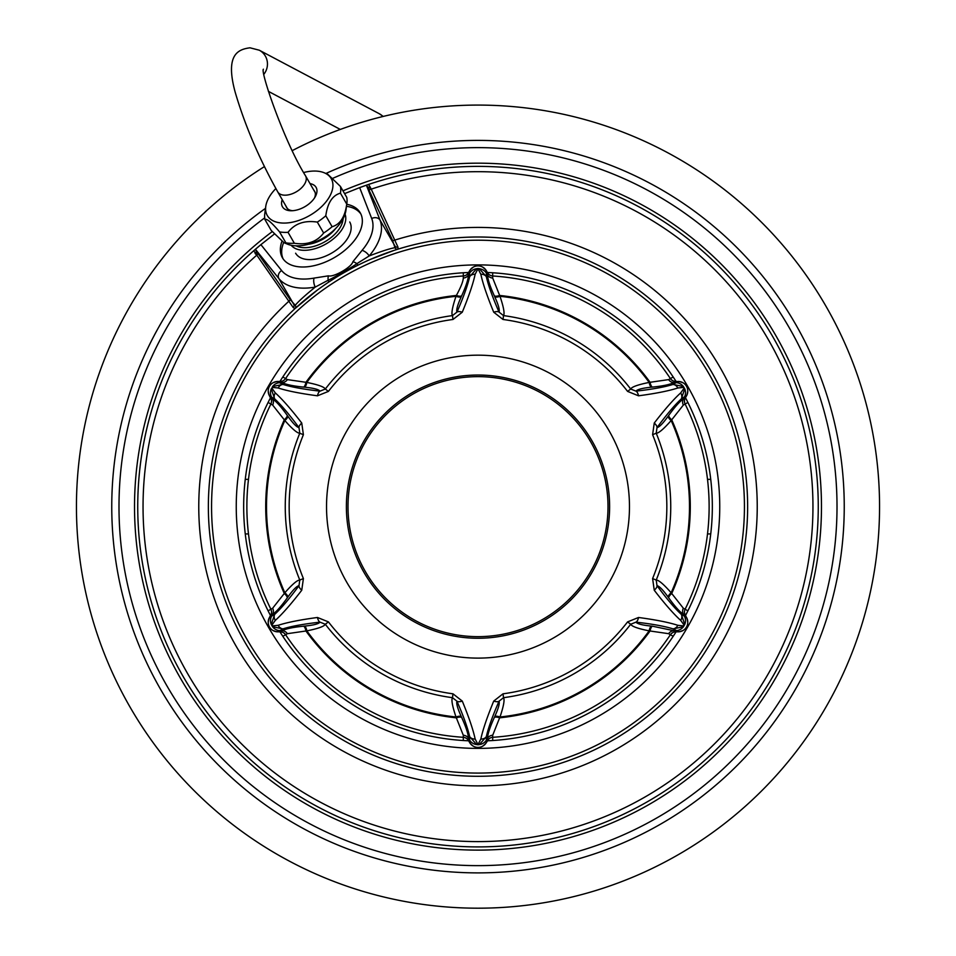 <?xml version="1.0" encoding="UTF-8"?>
<svg xmlns="http://www.w3.org/2000/svg" width="956" height="956" viewBox="0 0 956 956"><rect width="100%" height="100%" fill="white"/><g stroke="black" fill="none" stroke-linecap="round" stroke-linejoin="round"><path stroke-width="1.43" d="M478 846.908A340.264 340.264 0 0 1 233.204 270.309A340.264 340.264 0 0 0 478 846.908M255.36 249.325L256.602 251.476L255.419 249.277A340.264 340.264 0 0 1 260.892 244.64L274.348 234.053M344.59 193.626L359.659 187.627A340.264 340.264 0 0 1 365.072 185.667A340.264 340.264 0 0 0 359.659 187.627L366.518 185.153A340.264 340.264 0 0 1 366.769 185.07A340.264 340.264 0 0 0 366.518 185.153L368.514 184.472A340.264 340.264 0 0 1 817.535 528.859A340.264 340.264 0 0 1 327.466 811.799A340.264 340.264 0 0 1 253.734 250.747L293.205 307.521L294.95 308.657L297.663 306.183M394.589 250.233L398.066 249.122L397.947 247.042L371.215 189.169A2.569 1.231 -24.9 0 1 368.55 189.157L366.518 185.153A340.264 340.264 0 0 1 366.769 185.07A340.264 340.264 0 0 0 366.518 185.153L367.319 186.528A2.569 1.828 -30 0 0 370.127 186.994L368.514 184.472M370.127 186.994L371.215 189.169A334.959 334.959 0 0 1 812.218 528.859A334.959 334.959 0 0 1 330.131 807.199A334.959 334.959 0 0 1 256.447 255.431A2.569 1.231 144.9 0 0 257.773 253.113L290.015 299.348L295.249 305.275C298.32 301.499 305 295.44 315.289 287.063L328.159 280.228C332.126 278.686 353.051 266.664 356.839 263.665L369.195 255.945C381.635 251.201 390.227 248.452 394.983 247.688L392.474 240.195L368.55 189.157M255.539 254.093A2.569 1.637 143.7 0 0 256.602 251.476L257.773 253.113M260.892 244.64A340.264 340.264 0 0 0 255.419 249.277A340.264 340.264 0 0 1 260.892 244.64A340.264 340.264 0 0 0 255.419 249.277L260.892 244.64L281.614 270.536A52.222 29.947 -30 0 0 314.046 278.1L328.446 275.83C333.333 277.551 351.641 267.298 352.884 261.717L362.049 250.388A6.417 2.796 40.2 0 1 369.195 255.945A58.639 33.639 -30 0 0 380.046 220.143L366.399 185.201M281.889 241.438A44.944 25.776 -30 0 0 282.438 257.797A44.944 25.776 -30 0 0 334.242 257.654A44.944 25.776 -30 0 0 360.269 212.853A44.944 25.776 -30 0 0 346.753 204.273M283.645 242.549A44.944 25.776 -30 0 0 283.143 258.909M346.478 206.293A44.944 25.776 150 0 1 360.878 214.025M314.046 278.1A6.417 2.796 79.8 0 0 315.289 287.063A58.639 33.639 -30 0 1 278.865 278.566L293.827 304.486A2.569 2.247 139.7 0 1 293.205 307.521M328.446 275.83A6.417 2.868 80.4 0 0 328.159 280.228A2.569 0.968 56.3 0 1 328.422 282.295M352.884 261.717A6.417 2.868 39.6 0 1 356.839 263.665A2.569 0.968 63.7 0 0 358.5 264.932M329.223 281.757L335.628 277.658M343.108 273.165L350.697 268.947M365.467 261.609L366.411 261.179M255.109 253.4A2.569 1.828 150 0 0 256.112 250.735L255.324 249.361L253.734 250.747M332.951 178.246A359.014 359.014 0 0 1 837.014 506.644A359.014 359.014 0 0 1 137.007 618.938A359.014 359.014 0 0 1 264.681 217.884M478 776.284A269.64 269.64 0 0 1 208.36 506.644A269.64 269.64 0 0 1 478 237.004A269.64 269.64 0 0 1 747.64 506.644A269.64 269.64 0 0 1 478 776.284M478 773.081A266.437 266.437 0 0 0 744.437 506.644A266.437 266.437 0 0 0 478 240.207A266.437 266.437 0 0 0 211.563 506.644A266.437 266.437 0 0 0 478 773.081M478 748.393A241.749 241.749 0 0 1 236.251 506.644A241.749 241.749 0 0 1 478 264.896A241.749 241.749 0 0 1 719.749 506.644A241.749 241.749 0 0 1 478 748.393M468.619 740.792A234.34 234.34 0 0 1 279.917 631.832M270.536 615.604A234.34 234.34 0 0 1 270.536 397.696M279.917 381.456A234.34 234.34 0 0 1 468.619 272.496M487.381 740.792A234.34 234.34 0 0 0 676.083 631.832M685.464 615.604A234.34 234.34 0 0 0 685.464 397.696M676.083 381.456A234.34 234.34 0 0 0 487.381 272.496M295.619 253.221A31.237 17.913 -30 0 0 322.674 257.236A31.237 17.913 -30 0 0 349.717 221.983M265.505 208.348A366.244 366.244 0 0 0 478 872.888A366.244 366.244 0 0 0 844.244 506.644A366.244 366.244 0 0 0 325.924 173.466M292.297 150.606A401.556 401.556 0 0 1 879.556 506.644A401.556 401.556 0 0 1 92.135 617.791A401.556 401.556 0 0 1 264.394 166.619M463.302 740.518L463.302 737.303A231.125 231.125 0 0 0 463.325 737.303L463.302 735.248L456 716.988C452.355 706.161 451.184 699.732 452.475 697.689L452.989 693.817A188.834 188.834 0 0 1 328.41 621.89L317.476 617.48C300.196 619.799 287.099 622.404 278.16 625.308L272.329 625.905L271.874 625.128L275.316 620.372C282.307 614.087 291.114 604.049 301.749 590.246L303.399 578.571A188.834 188.834 0 0 1 303.399 434.717L301.749 423.042C291.114 409.24 282.295 399.202 275.316 392.916L271.874 388.16L272.329 387.383L278.16 387.981C287.099 390.885 300.208 393.502 317.476 395.808L328.41 391.398A188.834 188.834 0 0 1 452.989 319.471L462.274 312.206C468.906 296.097 473.196 283.442 475.156 274.252L478 268.756L480.844 274.252C482.804 283.442 487.094 296.097 493.726 312.206L503.011 319.471A188.834 188.834 0 0 1 627.59 391.398L638.524 395.808C655.804 393.502 668.901 390.885 677.84 387.981L683.671 387.383L684.126 388.16L680.684 392.916C673.693 399.202 664.886 409.24 654.251 423.042L652.601 434.717A188.834 188.834 0 0 1 652.601 578.571L654.251 590.246C664.886 604.049 673.705 614.087 680.684 620.372L684.126 625.128L683.671 625.905L677.84 625.308C668.901 622.404 655.792 619.799 638.524 617.48L627.59 621.89A188.834 188.834 0 0 1 503.011 693.817L493.726 701.083C487.094 717.203 482.804 729.846 480.844 739.036L478 744.533L475.156 739.036C473.196 729.846 468.906 717.191 462.274 701.083L452.989 693.817M282.809 376.987L287.374 379.604L306.84 382.424C318.037 384.682 324.192 386.869 325.315 389.02A192.742 192.742 0 0 1 452.475 315.6C451.184 313.556 452.355 307.127 456 296.312L456.382 295.452C460.852 287.218 463.146 281.423 463.302 278.041L463.302 272.771M687.89 402.44L685.105 404.041A231.125 231.125 0 0 0 685.093 404.018L683.337 405.069L671.16 420.52C663.607 429.089 658.624 433.331 656.21 433.223L652.601 434.717M710.738 479.362L707.512 479.362L707.583 480.008M467.353 739.084L468.452 740.494L468.476 738.247C468.309 734.1 466.05 727.169 461.676 717.478L461.294 716.618C457.589 708.468 456.143 703.329 456.956 701.19L452.475 697.689A192.742 192.742 0 0 1 325.315 624.268L320.045 622.153C303.697 623.981 291.341 626.228 282.976 628.869L272.591 626.766L271.265 624.471L274.635 614.421C281.112 608.494 289.226 598.922 298.989 585.693L299.79 580.065A192.742 192.742 0 0 1 299.79 433.223C297.376 433.331 292.393 429.089 284.84 420.52L272.663 405.069L268.11 402.44M245.262 479.362L248.488 479.362L248.417 480.008M684.627 399.644L685.297 397.983L683.337 399.094C679.824 401.305 674.96 406.73 668.746 415.37L668.196 416.135C662.986 423.412 659.258 427.236 657.011 427.595L656.21 433.223A192.742 192.742 0 0 1 656.21 580.065C658.624 579.957 663.607 584.2 671.16 592.768L683.337 608.219L687.89 610.86M707.583 533.281L707.512 533.926L710.738 533.926M268.11 610.86L270.895 609.247A231.125 231.125 0 0 0 270.906 609.271L272.663 608.219L284.84 592.768C292.393 584.2 297.376 579.957 299.79 580.065L303.399 578.571M248.417 533.281L248.488 533.926L245.262 533.926M285.593 634.688L282.809 636.314M492.699 740.518L492.699 737.303A231.125 231.125 0 0 0 670.407 634.7L670.419 634.676M673.191 636.314L668.626 633.685L649.16 630.864C637.963 628.618 631.808 626.419 630.685 624.268L627.59 621.89M488.647 274.205L487.548 272.795A6.417 6.417 -178.6 0 0 492.699 275.985A231.125 231.125 0 0 0 492.675 275.985L492.687 275.985A231.125 231.125 0 0 0 492.675 275.985L492.699 272.771M487.548 272.795L486.341 270.703L487.548 272.795L487.524 275.041C487.691 279.188 489.95 286.119 494.324 295.822L494.706 296.683C498.411 304.821 499.857 309.971 499.044 312.098L503.525 315.6A192.742 192.742 0 0 1 630.685 389.02C631.808 386.869 637.963 384.682 649.16 382.424L668.626 379.604L673.191 376.987M708.898 496.379L708.755 493.666M708.444 488.97L708.109 485.003M707.798 481.944L707.607 480.259M707.607 533.03L707.798 531.345M708.109 528.286L708.444 524.318M708.755 519.622L708.898 516.909M248.393 480.259L248.202 481.944M247.891 485.003L247.556 488.97M247.246 493.666L247.102 496.379M247.102 516.909L247.246 519.622M247.556 524.318L247.891 528.286M248.202 531.345L248.393 533.03M673.98 632.083L675.749 631.832A6.417 6.417 -58.6 0 0 670.407 634.7A231.125 231.125 0 0 1 492.699 737.303L492.699 735.248L499.618 717.837A212.292 212.292 0 0 0 650.092 630.96A6.417 2.342 -84.3 0 1 652.422 626.192L651.478 626.096C642.575 625.236 637.401 623.91 635.955 622.153A6.417 2.617 -83.7 0 0 638.524 617.48M285.593 378.588L285.593 378.6A231.125 231.125 0 0 1 463.302 275.985L463.302 275.985A231.125 231.125 0 0 0 285.593 378.588A6.417 6.417 121.4 0 1 280.251 381.456L277.838 381.456A9.632 9.632 0 0 0 269.496 395.904L271.48 400.134M464.712 737.554L466.468 738.379M328.41 621.89L325.315 624.268C324.192 626.419 318.037 628.618 306.84 630.864L287.374 633.685L285.593 634.7A231.125 231.125 0 0 0 463.302 737.303A231.125 231.125 0 0 0 463.325 737.303A6.417 6.417 1.4 0 1 468.452 740.494L469.659 742.585A9.632 9.632 180 0 0 486.341 742.585L489.018 738.761M652.601 578.571L656.21 580.065L657.011 585.693C666.774 598.922 674.888 608.506 681.365 614.421L684.735 624.471L683.409 626.766L673.024 628.869C664.647 626.228 652.303 623.981 635.955 622.153L630.685 624.268A192.742 192.742 0 0 1 503.525 697.689L499.044 701.19C492.471 716.259 488.229 728.078 486.341 736.658L479.326 744.593L478 744.796L476.674 744.593L469.659 736.658C467.759 728.078 463.529 716.259 456.956 701.19A6.417 2.617 -23.7 0 0 462.274 701.083M461.676 717.478A6.417 2.342 -24.3 0 0 456.382 717.837A212.292 212.292 0 0 1 305.908 630.96A6.417 2.342 -95.7 0 0 303.578 626.192C292.99 627.255 285.856 628.761 282.187 630.697L280.251 631.832L282.498 632.239M685.297 397.983L686.504 395.904L685.297 397.983A6.417 6.417 -118.6 0 0 685.105 404.041A231.125 231.125 0 0 0 685.093 404.018A231.125 231.125 0 0 1 685.105 609.247A231.125 231.125 0 0 0 685.105 404.041L685.082 403.994M492.687 275.985L492.699 275.985A231.125 231.125 0 0 1 670.407 378.588A231.125 231.125 0 0 0 492.699 275.985L492.699 278.041L500 296.312C503.645 307.127 504.816 313.556 503.525 315.6L503.011 319.471M270.895 609.247A231.125 231.125 0 0 1 270.895 404.041A231.125 231.125 0 0 0 270.895 609.247L270.918 609.295A231.125 231.125 0 0 0 270.906 609.271L270.906 609.271A6.417 6.417 61.4 0 1 270.703 615.306L268.552 619.667M275.4 631.522L280.251 631.832A6.417 6.417 0 0 1 285.593 634.7L285.593 634.7A231.125 231.125 0 0 0 463.302 737.303M271.373 613.644L269.496 617.397A9.632 9.632 -120 0 0 277.838 631.832L279.009 631.832M268.206 622.189L268.23 622.798M471.153 268.756L469.659 270.703A9.632 9.632 0 0 1 486.341 270.703L484.847 268.744M480.486 266.222L479.888 266.079M491.288 275.746L489.532 274.922M452.989 319.471L452.475 315.6L456.956 312.098C463.529 297.029 467.771 285.211 469.659 276.643L476.674 268.696L478 268.493L479.326 268.696L486.341 276.643C488.241 285.211 492.471 297.029 499.044 312.098A6.417 2.617 156.3 0 0 493.726 312.206M494.324 295.822A6.417 2.342 155.7 0 0 499.618 295.452A212.292 212.292 0 0 1 650.092 382.328A6.417 2.342 84.3 0 0 652.422 387.096C663.01 386.033 670.144 384.527 673.813 382.591L675.749 381.456L673.502 381.05M503.011 693.817L503.525 697.689C504.816 699.732 503.645 706.161 500 716.988L499.618 717.837A6.417 2.342 -155.7 0 0 494.324 717.478C489.95 727.169 487.691 734.1 487.524 738.247L487.548 740.494A6.417 6.417 0 0 1 492.699 737.303A231.125 231.125 0 0 0 670.407 634.7M317.476 617.48A6.417 2.617 -96.3 0 0 320.045 622.153C318.599 623.91 313.425 625.236 304.522 626.096L303.578 626.192M270.703 615.306L272.663 614.194L271.588 616.19L269.496 617.397A9.632 9.632 -120 0 0 277.838 631.832L279.929 630.637A9.632 8.998 60 0 1 272.591 626.766L272.329 625.905M275.316 620.372A6.417 5.342 47.4 0 1 274.635 614.421L271.588 616.19A9.632 8.998 60 0 0 271.265 624.471L271.874 625.128M272.663 608.219A6.417 6.011 60.4 0 1 272.663 614.194C276.176 611.983 281.04 606.558 287.254 597.918L287.804 597.153C293.014 589.876 296.742 586.052 298.989 585.693A6.417 2.617 36.3 0 0 301.749 590.246M271.385 610.585L271.552 612.521M287.254 597.918A6.417 2.342 35.7 0 0 284.302 593.521A212.292 212.292 0 0 1 284.302 419.768A6.417 2.342 -35.7 0 0 287.254 415.37C281.04 406.73 276.176 401.305 272.663 399.094L270.703 397.983A6.417 6.417 0 0 1 270.895 404.041M275.316 392.916A6.417 5.342 -47.4 0 0 274.635 398.867L271.265 388.817A9.632 8.998 120 0 0 271.588 397.099L274.635 398.867C281.112 404.794 289.226 414.366 298.989 427.595L299.79 433.223L303.399 434.717M484.847 744.533L486.341 742.585L486.341 740.171A9.632 8.998 0 0 1 479.326 744.593L478.454 744.389M493.726 701.083A6.417 2.617 -156.3 0 0 499.044 701.19C499.857 703.329 498.411 708.468 494.706 716.618L494.324 717.478M487.548 740.494L486.927 741.569M468.452 740.494L471.153 744.545M475.514 747.078L476.112 747.21M489.83 738.187L491.181 737.578M675.749 631.832L678.163 631.832L675.749 631.832L673.813 630.697L652.422 626.192M668.626 633.685A6.417 6.011 -59.6 0 1 673.813 630.697L676.071 630.637A9.632 8.998 -60 0 0 683.409 626.766L683.671 625.905M680.612 631.522L678.163 631.832A9.632 9.632 0 0 0 686.504 617.397L684.412 616.19A9.632 8.998 -60 0 1 684.735 624.471L684.126 625.128M687.448 619.655L684.52 613.166M654.251 590.246A6.417 2.617 143.7 0 0 657.011 585.693C659.258 586.052 662.986 589.876 668.196 597.153L668.746 597.918C674.96 606.558 679.824 611.983 683.337 614.194L685.297 615.306A6.417 6.417 0 0 1 685.105 609.247M668.746 597.918A6.417 2.342 144.3 0 1 671.698 593.521A212.292 212.292 0 0 0 671.698 419.768A6.417 2.342 -144.3 0 1 668.746 415.37M627.59 391.398L630.685 389.02L635.955 391.147C652.303 389.307 664.659 387.06 673.024 384.42L683.409 386.523L684.735 388.817L681.365 398.867C674.888 404.794 666.774 414.366 657.011 427.595A6.417 2.617 -143.7 0 0 654.251 423.042M683.337 405.069A6.417 6.011 -119.6 0 1 683.337 399.094L684.412 397.099A9.632 8.998 -120 0 0 684.735 388.817L684.126 388.16M687.448 393.621L686.504 395.904A9.632 9.632 0 0 0 678.163 381.456L676.071 382.663A9.632 8.998 -120 0 1 683.409 386.523L683.671 387.383M680.6 381.767L675.749 381.456A6.417 6.417 0 0 1 670.407 378.588L670.407 378.588M638.524 395.808A6.417 2.617 83.7 0 0 635.955 391.147C637.401 389.379 642.575 388.064 651.478 387.192L652.422 387.096M672.606 380.631L671.411 379.759M675.749 381.456L676.991 381.456M687.794 391.112L687.77 390.49M684.615 402.703L684.448 400.767M684.436 612.175L684.592 610.705M685.297 615.306L685.918 616.381M687.77 622.822L687.794 622.165M671.327 633.613L672.916 632.502M478 375.039A131.617 131.617 0 0 1 609.617 506.644A131.617 131.617 0 0 1 478 638.261A131.617 131.617 0 0 1 346.383 506.644A131.617 131.617 0 0 1 478 375.039M462.274 312.206A6.417 2.617 23.7 0 0 456.956 312.098C456.143 309.971 457.589 304.821 461.294 296.683L461.676 295.822C466.074 286.023 468.332 279.104 468.476 275.041L468.452 272.795L469.659 270.703L469.659 273.117A9.632 8.998 180 0 1 476.674 268.696L477.546 268.899M461.676 295.822A6.417 2.342 24.3 0 1 456.382 295.452A212.292 212.292 0 0 0 305.908 382.328A6.417 2.342 95.7 0 1 303.578 387.096L304.522 387.192C313.425 388.064 318.599 389.379 320.045 391.147A6.417 2.617 96.3 0 0 317.476 395.808M466.922 274.587L469.073 271.719M466.17 275.101L464.819 275.71M271.874 388.16L272.591 386.523L282.976 384.42C291.353 387.06 303.697 389.307 320.045 391.147L325.315 389.02L328.41 391.398M282.02 381.205L280.251 381.456L282.187 382.591C285.856 384.527 292.99 386.033 303.578 387.096M287.374 379.604A6.417 6.011 120.4 0 1 282.187 382.591L279.929 382.663A9.632 8.998 120 0 0 272.591 386.523L272.329 387.383M301.749 423.042A6.417 2.617 -36.3 0 0 298.989 427.595C296.742 427.236 293.014 423.412 287.804 416.135L287.254 415.37M271.564 401.114L271.408 402.596M268.552 393.633L270.082 396.907M268.23 390.466L268.206 391.124M280.251 381.456L275.388 381.767M284.673 379.687L283.084 380.799M283.394 632.657L284.589 633.529M347.996 506.644A130.004 130.004 0 0 1 478 376.64A130.004 130.004 0 0 1 608.004 506.644A130.004 130.004 0 0 1 478 636.648A130.004 130.004 0 0 1 347.996 506.644M291.186 245.274A31.237 17.913 -30 0 0 317.296 247.927A31.237 17.913 -30 0 0 345.056 214.168M264.932 212.794A41.729 23.936 -30 0 0 264.788 213.69A41.729 23.936 -30 0 0 264.609 216.271A41.729 23.936 -30 0 0 264.932 219.533L271.241 230.48L284.004 242.716L287.457 244.139A36.914 21.175 -30 0 0 322.997 238.175A36.914 21.175 -30 0 0 345.929 210.368L346.885 203.222A41.729 23.936 -30 0 0 347.064 200.629A41.729 23.936 -30 0 0 346.753 197.378L340.432 186.432L327.681 174.195L324.227 172.773A36.914 21.175 -30 0 0 303.661 172.522M284.004 242.716L285.88 242.836A41.729 23.936 -30 0 0 294.352 243.254C307.187 245.19 316.95 241.784 323.642 233.025A41.729 23.936 -30 0 0 332.114 226.703C340.073 224.517 344.949 216.988 346.753 204.118A41.729 23.936 -30 0 0 346.885 203.222M294.352 243.254L288.043 232.32C294.711 223.573 304.462 220.167 317.32 222.091A41.729 23.936 -30 0 0 325.793 215.769C327.585 202.899 332.461 195.371 340.432 193.172A41.729 23.936 -30 0 0 340.754 189.694A41.729 23.936 -30 0 0 340.432 186.432M285.88 242.836L279.57 231.902A41.729 23.936 -30 0 0 288.043 232.32M332.114 226.703L325.793 215.769M323.642 233.025L317.32 222.091M346.753 204.118L340.432 193.172M275.854 188.559A36.914 21.175 -30 0 0 265.744 206.532A36.914 21.175 -30 0 0 265.589 208.826A36.914 21.175 -30 0 0 299.264 220.274A36.914 21.175 -30 0 0 332.939 185.309A36.914 21.175 -30 0 0 324.227 172.773M264.932 219.533C266.724 218.315 271.6 222.437 279.57 231.902M282.235 199.661A19.419 11.137 -30 0 0 291.162 210.75A19.419 11.137 -30 0 0 299.264 209.28A19.419 11.137 -30 0 0 315.169 196.888A19.419 11.137 -30 0 0 310.031 183.612M314.428 198.095A16.216 9.297 -30 0 0 314.62 191.236A16.216 9.297 -30 0 0 313.831 190.184M286.023 206.245A16.216 9.297 -30 0 0 286.537 207.452A16.216 9.297 -30 0 0 292.572 210.714M359.659 187.627A340.264 340.264 0 0 1 365.072 185.667A340.264 340.264 0 0 0 359.659 187.627L371.717 218.518A6.417 5.234 -21.3 0 1 380.046 220.143L395.007 246.062A2.569 2.247 -19.7 0 0 397.947 247.042M392.474 240.195A2.569 1.028 -25.3 0 0 395.055 240.016A279.236 279.236 0 0 1 756.471 527.294A279.236 279.236 0 0 1 356.648 758.132A279.236 279.236 0 0 1 288.569 301.499A2.569 1.028 145.3 0 0 290.015 299.348M370.522 187.711A2.569 1.637 -23.7 0 1 367.713 187.316L366.471 185.177M362.049 250.388A52.222 29.947 -30 0 0 371.717 218.518M394.47 250.269L398.066 249.122A2.569 2.533 72.7 0 1 394.983 247.688M317.44 290.015L294.95 308.657A2.569 2.533 47.2 0 0 295.249 305.275M281.614 270.536A6.417 5.234 141.3 0 0 278.865 278.566L255.419 249.277M272.233 231.627A343.479 343.479 0 0 0 337.145 819.913A343.479 343.479 0 0 0 820.571 531.56A343.479 343.479 0 0 0 342.977 190.83M470.101 743.278L468.476 738.247A6.417 6.011 0.4 0 0 463.302 735.248M477.546 744.389L476.674 744.593A9.632 8.998 0 0 1 469.659 740.171L469.659 736.658A6.417 5.342 -12.6 0 0 475.156 739.036M461.294 716.618A6.417 2.33 -24.3 0 0 456 716.988A211.491 211.491 0 0 1 306.84 630.864A6.417 2.33 -95.7 0 0 304.522 626.096M278.16 625.308A6.417 5.342 -107.4 0 0 282.976 628.869L279.929 630.637L282.187 630.697A6.417 6.011 -120.4 0 1 287.374 633.685M485.899 270.01L487.524 275.041A6.417 6.011 -179.6 0 0 492.699 278.041M478.454 268.899L479.326 268.696A9.632 8.998 180 0 1 486.341 273.117L486.341 276.643A6.417 5.342 167.4 0 0 480.844 274.252M494.706 296.683A6.417 2.33 155.7 0 0 500 296.312A211.491 211.491 0 0 1 649.16 382.424A6.417 2.33 84.3 0 0 651.478 387.192M651.478 626.096A6.417 2.33 -84.3 0 0 649.16 630.864A211.491 211.491 0 0 1 500 716.988A6.417 2.33 -155.7 0 0 494.706 716.618M668.196 416.135A6.417 2.33 -144.3 0 0 671.16 420.52A211.491 211.491 0 0 1 671.16 592.768A6.417 2.33 144.3 0 0 668.196 597.153M304.522 387.192A6.417 2.33 95.7 0 0 306.84 382.424A211.491 211.491 0 0 1 456 296.312A6.417 2.33 24.3 0 0 461.294 296.683M287.804 597.153A6.417 2.33 35.7 0 0 284.84 592.768A211.491 211.491 0 0 1 284.84 420.52A6.417 2.33 -35.7 0 0 287.804 416.135M478 355.178A151.466 151.466 0 0 0 326.534 506.644A151.466 151.466 0 0 0 478 658.11A151.466 151.466 0 0 0 629.466 506.644A151.466 151.466 0 0 0 478 355.178M492.699 735.248A6.417 6.011 179.6 0 0 487.524 738.247L486.341 740.171L486.341 736.658A6.417 5.342 -167.4 0 1 480.844 739.036M678.987 631.797L673.024 628.869A6.417 5.342 -72.6 0 0 677.84 625.308M683.337 608.219A6.417 6.011 119.6 0 0 683.337 614.194L684.412 616.19L681.365 614.421A6.417 5.342 132.6 0 1 680.684 620.372M686.886 395.163L681.365 398.867A6.417 5.342 -132.6 0 0 680.684 392.916M668.626 379.604A6.417 6.011 59.6 0 0 673.813 382.591L676.071 382.663L673.024 384.42A6.417 5.342 72.6 0 1 677.84 387.981M463.302 278.041A6.417 6.011 -0.4 0 0 468.476 275.041L469.659 273.117L469.659 276.643A6.417 5.342 12.6 0 1 475.156 274.252M468.452 272.795A6.417 6.417 0 0 1 463.302 275.985M277.013 381.492L282.976 384.42A6.417 5.342 107.4 0 0 278.16 387.981M270.703 397.983L269.496 395.904L271.588 397.099L272.663 399.094A6.417 6.011 -60.4 0 1 272.663 405.069M296.121 245.835A28.895 16.575 -30 0 0 316.735 245.489A28.895 16.575 -30 0 0 343.085 218.733M308.346 244.294A27.282 15.655 -30 0 0 315.6 242.513A27.282 15.655 -30 0 0 335.628 228.544M382.998 116.489A16.049 15.595 -62.1 0 0 379.281 113.728L383.248 116.429M263.952 74.15A16.049 15.595 -62.1 0 0 259.267 50.202L379.281 113.728M263.402 69.202C260.14 71.282 284.434 142.253 305.55 175.856A16.049 9.202 150 0 1 299.324 189.79A16.049 9.202 150 0 1 277.754 191.905C258.992 158.266 244.808 125.033 235.188 92.218C224.744 53.978 238.606 49.33 249.994 47.8L259.267 50.202M352.74 267.859L351.043 268.756M333.728 278.841L331.84 280.048M394.159 250.364L370.45 259.375M364.081 262.243L360.567 263.916M326.223 283.777L322.507 286.346M276.882 631.785L280.251 631.832M276.607 631.761L272.926 630.482M269.496 617.397L269.114 618.126M269.006 618.377L268.206 622.248M485.732 269.783L482.78 267.166M486.341 742.585L485.827 743.386M485.66 743.613L482.708 746.17M470.268 743.505L473.22 746.134M678.163 381.456L679.118 381.504M679.393 381.528L683.074 382.806M686.994 394.912L687.794 391.04M686.504 617.397L686.934 618.245M687.041 618.496L687.794 622.32M679.262 631.773L683.014 630.53M469.659 270.703L470.173 269.903M470.34 269.688L473.292 267.118M269.496 395.904L269.066 395.043M268.959 394.792L268.206 390.968M276.738 381.516L272.986 382.77M265.744 206.532L264.788 213.69M340.324 129.43L268.373 91.346M277.754 191.905L287.338 208.504M305.55 175.856L315.133 192.455"/></g></svg>
